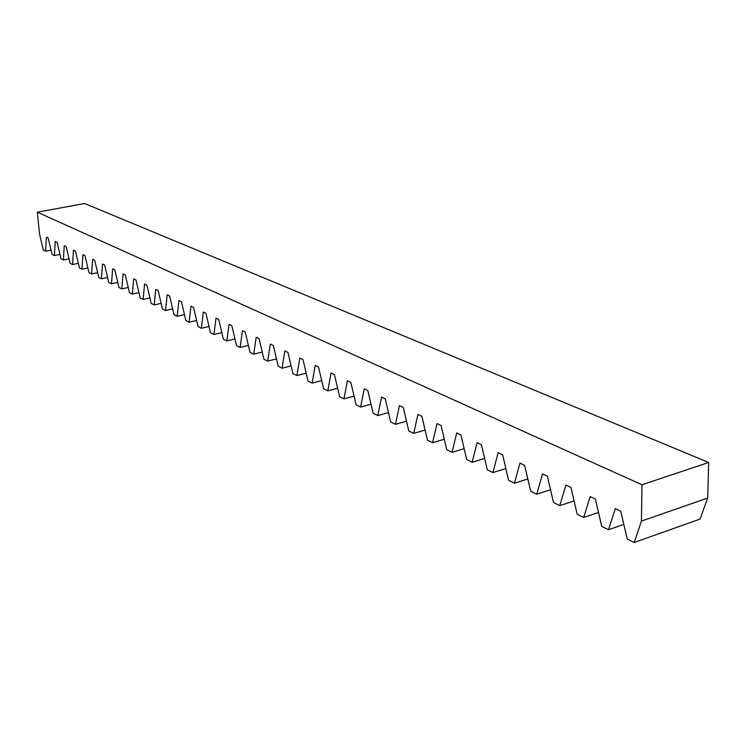 <?xml version="1.0" encoding="UTF-8"?>
<svg xmlns="http://www.w3.org/2000/svg" width="746" height="746" viewBox="0 0 746 746"><rect width="100%" height="100%" fill="white"/><g stroke="black" fill="none" stroke-linecap="round" stroke-linejoin="round"><path stroke-width="1.12" d="M84.624 203.518L37.3 212.181L641.97 484.76L708.7 462.483L84.624 203.518M707.693 498.039L700.018 519.095L634.212 542.482L641.439 521.1L707.693 498.039L708.7 462.483M37.3 212.181L39.538 233.983L43.305 250.031L45.627 251.188L46.373 237.219L48.22 238.105L52.043 254.358L54.411 255.533L55.213 241.443L57.106 242.338L60.967 258.769L63.391 259.972L64.259 245.751L66.189 246.674L70.087 263.291L72.576 264.513L73.5 250.162L75.477 251.104L79.421 267.907L81.967 269.166L82.965 254.675L84.979 255.636L88.97 272.635L91.572 273.922L92.635 259.291L94.705 260.27L98.742 277.465L101.4 278.78L102.538 264.009L104.654 265.017L108.739 282.417L111.462 283.76L112.674 268.849L114.837 269.875L118.968 287.48L121.757 288.861L123.053 273.801L125.272 274.854L129.45 292.665L132.312 294.083L133.693 278.864L135.959 279.955L140.192 297.98L143.111 299.426L144.584 284.067L146.906 285.177L151.186 303.426L154.189 304.909L155.746 289.392L158.133 290.53L162.469 309.003L165.537 310.532L167.197 294.847L169.64 296.013L174.023 314.728L177.175 316.285L178.928 300.452L181.437 301.645L185.885 320.594L189.111 322.197L190.976 306.196L193.55 307.417L198.044 326.617L201.364 328.259L203.332 312.089L205.971 313.348L210.531 332.791L213.934 334.478L216.014 318.141L218.727 319.428L223.343 339.132L226.84 340.866L229.041 324.351L231.829 325.676L236.501 345.65L240.091 347.431L242.422 330.73L245.285 332.101L250.022 352.345L253.715 354.163L256.176 337.295L259.114 338.693L263.916 359.218L267.711 361.092L270.313 344.037L273.334 345.473L278.202 366.286L282.109 368.216L284.851 350.965L287.956 352.448L292.898 373.56L296.908 375.546L299.799 358.099L303.007 359.628L308.014 381.038L312.145 383.08L315.194 365.447L318.495 367.013L323.577 388.741L327.83 390.848L331.047 373.009L334.441 374.623L339.598 396.676L343.981 398.84L347.375 380.796L350.872 382.465L356.103 404.845L360.616 407.074L364.207 388.825L367.815 390.54L373.121 413.265L377.774 415.569L381.56 397.096L385.272 398.868L390.662 421.947L395.464 424.325L399.455 405.637L403.297 407.465L408.771 430.908L413.722 433.361L417.928 414.45L421.891 416.333L427.449 440.149L432.568 442.686L437.007 423.541L441.091 425.5L446.742 449.698L452.029 452.318L456.711 432.941L460.935 434.965L466.679 459.564L472.143 462.268L477.076 442.658L481.45 444.747L487.287 469.766L492.938 472.563L498.151 452.71L502.673 454.864L508.604 480.312L514.451 483.212L519.953 463.107L524.634 465.345L530.667 491.232L536.719 494.225L542.529 473.878L547.377 476.19L553.513 502.543L559.78 505.648L565.916 485.031L570.942 487.436L577.19 514.264L583.689 517.482L590.17 496.603L595.383 499.093L601.742 526.415L608.484 529.744L615.329 508.604L620.737 511.187L627.218 539.022L634.212 542.482M641.439 521.1L641.97 484.76M51.045 250.124L45.627 251.188M59.941 254.433L54.411 255.533M69.042 258.843L63.391 259.972M78.349 263.347L72.576 264.513M87.869 267.954L81.967 269.166M97.614 272.672L91.572 273.922M107.583 277.493L101.4 278.78M117.784 282.426L111.462 283.76M128.237 287.48L121.757 288.861M138.942 292.656L132.312 294.083M149.909 297.952L143.111 299.426M161.145 303.37L154.189 304.909M172.671 308.937L165.537 310.532M184.486 314.635L177.175 316.285M196.608 320.482L189.111 322.197M209.048 326.478L201.364 328.259M221.814 332.623L213.934 334.478M234.934 338.936L226.84 340.866M248.399 345.417L240.091 347.431M262.247 352.075L253.715 354.163M276.477 358.919L267.711 361.092M291.117 365.941L282.109 368.216M306.177 373.168L296.908 375.546M321.675 380.609L312.145 383.08M337.63 388.256L327.83 390.848M354.07 396.126L343.981 398.84M371.014 404.239L360.616 407.074M388.48 412.594L377.774 415.569M406.505 421.201L395.464 424.325M425.099 430.078L413.722 433.361M444.299 439.245L432.568 442.686M464.143 448.691L452.029 452.318M484.648 458.454L472.143 462.268M505.863 468.544L492.938 472.563M527.804 478.969L514.451 483.212M550.539 489.749L536.719 494.225M574.084 500.911L559.78 505.648M598.497 512.455L583.689 517.482M623.824 524.429L608.484 529.744"/></g></svg>
